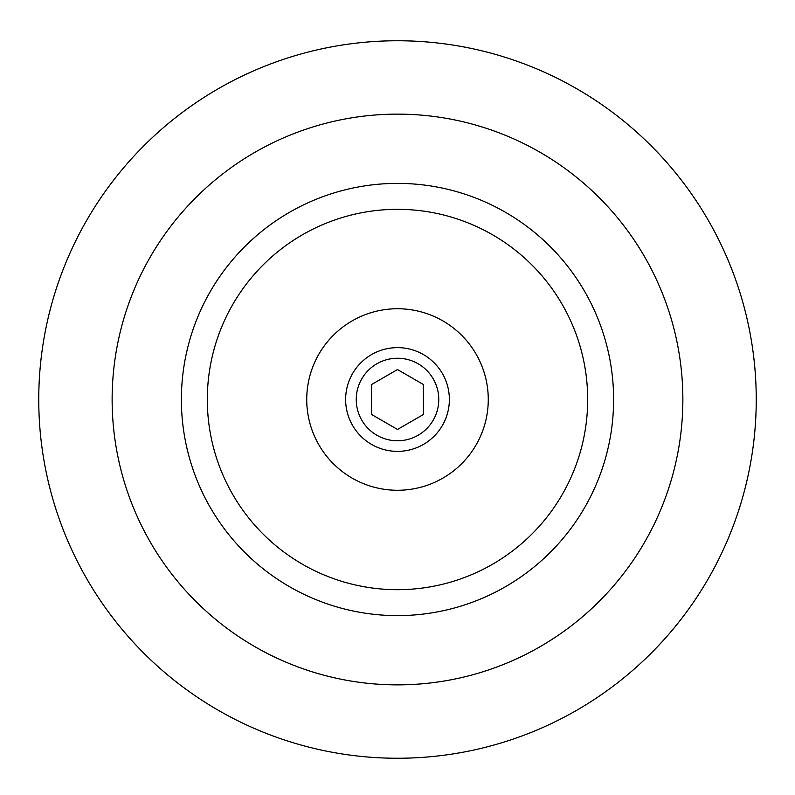 <?xml version="1.0" encoding="UTF-8"?>
<svg xmlns="http://www.w3.org/2000/svg" width="795" height="795" viewBox="0 0 795 795"><rect width="100%" height="100%" fill="white"/><g stroke="black" fill="none" stroke-linecap="round" stroke-linejoin="round"><path stroke-width="1.19" d="M397.5 183.387A216.121 216.121 0 0 1 584.663 507.558A216.121 216.121 0 0 1 210.337 507.558A216.121 216.121 0 0 1 397.5 183.387M397.5 40.754A358.754 358.754 0 0 1 708.186 578.879A358.754 358.754 0 0 1 86.814 578.879A358.754 358.754 0 0 1 397.5 40.754M397.5 308.738A90.769 90.769 0 0 1 476.106 444.892A90.769 90.769 0 0 1 318.894 444.892A90.769 90.769 0 0 1 397.5 308.738M397.5 209.323A190.184 190.184 0 0 1 562.204 494.599A190.184 190.184 0 0 1 232.796 494.599A190.184 190.184 0 0 1 397.5 209.323M397.5 358.247A41.261 41.261 0 0 1 433.235 420.138A41.261 41.261 0 0 1 361.765 420.138A41.261 41.261 0 0 1 397.5 358.247M397.5 429.449L423.437 414.473L423.437 384.532L397.5 369.556L371.563 384.532L371.563 414.473L397.5 429.449M397.5 347.634A51.864 51.864 0 0 1 442.418 425.434A51.864 51.864 0 0 1 352.583 425.434A51.864 51.864 0 0 1 397.5 347.634M397.5 114.132A285.375 285.375 0 0 1 644.636 542.19A285.375 285.375 0 0 1 150.364 542.19A285.375 285.375 0 0 1 397.5 114.132"/></g></svg>
